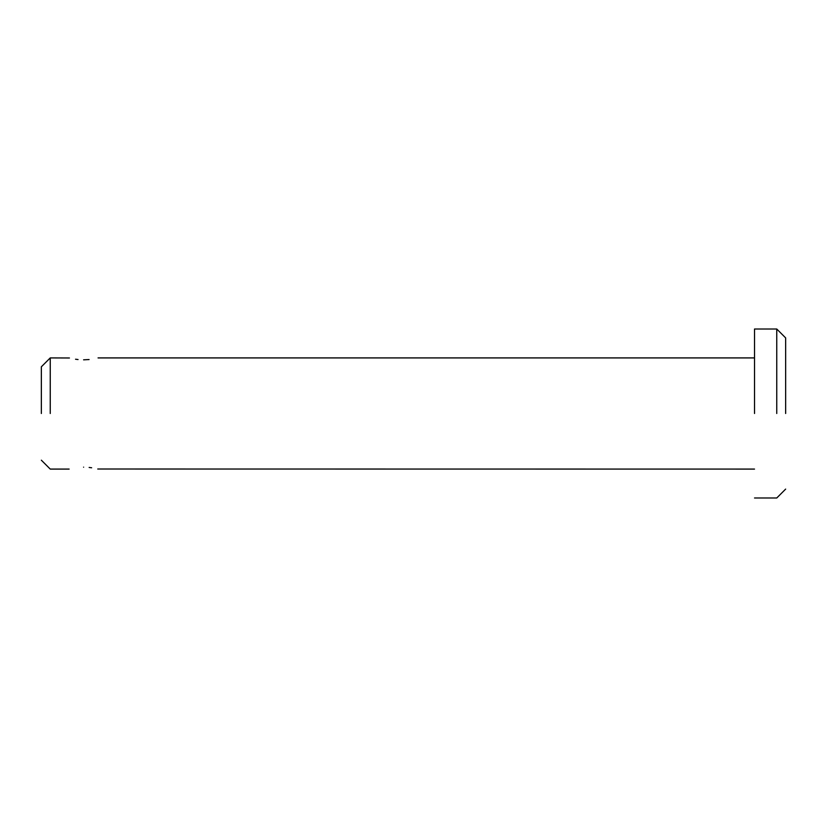 <?xml version="1.0" encoding="UTF-8"?>
<svg xmlns="http://www.w3.org/2000/svg" width="827" height="827" viewBox="0 0 827 827"><rect width="100%" height="100%" fill="white"/><g stroke="black" fill="none" stroke-linecap="round" stroke-linejoin="round"><path stroke-width="1.24" d="M83.599 359.828C102.238 357.74 102.238 357.74 83.599 359.828C64.951 357.74 64.951 357.74 83.599 359.828L89.078 359.549M41.35 366.806L50.24 357.915L69.437 357.988M75.546 359.228L78.048 359.538M83.599 467.172C64.951 469.26 64.951 469.26 83.599 467.172C102.238 469.26 102.238 469.26 83.599 467.172M41.35 413.5L41.35 366.806L41.35 413.5M50.24 413.5L50.24 357.915L50.24 413.5M776.76 413.5L776.76 329.012L776.76 413.5M754.524 413.5L754.524 329.012L754.524 413.5M785.65 413.5L785.65 337.902L785.65 413.5M754.524 469.085L97.751 469.012M91.642 467.772L89.14 467.462M98.051 357.915L754.524 357.915M785.65 337.902L776.76 329.012L754.524 329.012M785.65 489.098L776.76 497.988L754.524 497.988M41.35 460.194L50.24 469.085L69.137 469.085"/></g></svg>

